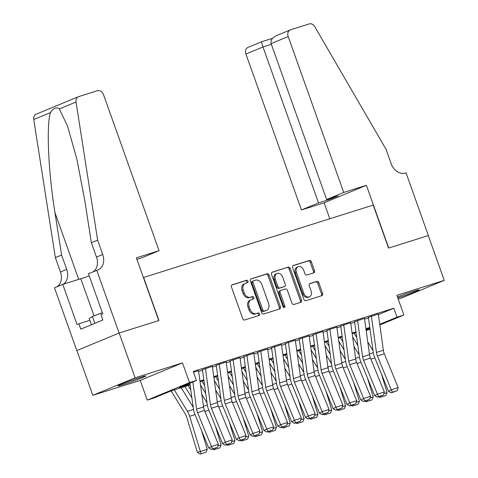 <?xml version="1.0" encoding="UTF-8"?>
<svg xmlns="http://www.w3.org/2000/svg" width="478" height="478" viewBox="0 0 478 478"><rect width="100%" height="100%" fill="white"/><g stroke="black" fill="none" stroke-linecap="round" stroke-linejoin="round"><path stroke-width="0.72" d="M248.004 281.178A1.309 0.998 67.5 0 0 246.618 280.245L232.189 284.798A1.87 1.422 67.5 0 0 232.105 284.828A1.87 1.422 67.5 0 0 231.46 286.985L242.734 318.647A1.87 1.422 67.5 0 0 244.718 319.979L259.142 315.432A1.309 0.998 67.5 0 0 259.207 315.408A1.309 0.998 67.5 0 0 259.656 313.897A1.309 0.998 67.5 0 0 258.269 312.965L256.399 313.556A5.981 4.547 67.5 0 1 250.054 309.296L249.11 306.655A5.981 4.547 67.5 0 1 251.171 299.76A5.981 4.547 67.5 0 1 251.452 299.658L253.316 299.073A1.309 0.998 67.5 0 0 253.382 299.049A1.309 0.998 67.5 0 0 253.83 297.537A1.309 0.998 67.5 0 0 252.444 296.605L250.574 297.197A5.981 4.547 67.5 0 1 244.228 292.936L243.284 290.295A5.981 4.547 67.5 0 1 245.345 283.4A5.981 4.547 67.5 0 1 245.626 283.299L247.49 282.713A1.309 0.998 67.5 0 0 247.556 282.689A1.309 0.998 67.5 0 0 248.004 281.178M246.69 282.964A1.309 0.998 67.5 0 0 246.863 281.656A1.309 0.998 67.5 0 0 245.471 280.723L231.77 285.043M258.341 315.683A1.309 0.998 67.5 0 0 258.514 314.375A1.309 0.998 67.5 0 0 257.122 313.443L256.399 313.556M252.515 299.324A1.309 0.998 67.5 0 0 252.689 298.015A1.309 0.998 67.5 0 0 251.297 297.083L250.574 297.197M397.821 297.955A14.854 0.639 160.4 0 0 412.06 292.906A14.854 0.639 160.4 0 0 419.116 289.799A14.854 0.639 160.4 0 0 414.038 291.09A14.854 0.639 160.4 0 0 397.457 296.94M140.873 377.22A14.854 0.639 160.4 0 0 125.899 382.448A14.854 0.639 160.4 0 0 117.964 385.889A14.854 0.639 160.4 0 0 123.043 384.599A14.854 0.639 160.4 0 0 138.017 379.365A14.854 0.639 160.4 0 0 145.951 375.929A14.854 0.639 160.4 0 0 140.873 377.22M313.789 272.86A1.87 1.422 67.5 0 0 313.879 272.83A1.87 1.422 67.5 0 0 314.518 270.673L311.357 261.795A1.87 1.422 67.5 0 0 309.374 260.462L293.355 265.511A1.87 1.422 67.5 0 0 293.265 265.547A1.87 1.422 67.5 0 0 292.62 267.698L303.894 299.365A1.87 1.422 67.5 0 0 305.878 300.698L321.903 295.643A1.87 1.422 67.5 0 0 321.987 295.613A1.87 1.422 67.5 0 0 322.632 293.456L318.814 282.725A1.87 1.422 67.5 0 0 316.824 281.393L309.971 283.556A1.87 1.422 67.5 0 0 309.881 283.591A1.87 1.422 67.5 0 0 309.242 285.742L311.136 291.066A5.001 3.8 67.5 0 1 309.415 296.832A5.001 3.8 67.5 0 1 303.871 293.355L296.45 272.508A5.001 3.8 67.5 0 1 298.17 266.748A5.001 3.8 67.5 0 1 303.709 270.219L304.946 273.691A1.87 1.422 67.5 0 0 306.936 275.023L313.789 272.86M378.403 314.602L393.788 308.232L396.979 317.189L403.892 315.014L379.837 324.968M96.759 270.321L119.094 333.046L158.72 320.553L136.385 257.821L159.066 250.675L103.547 94.752A5.712 4.344 67.5 0 0 97.482 90.689L78.601 96.64A5.712 4.344 67.5 0 0 78.332 96.735A5.712 4.344 67.5 0 0 76.032 101.999L97.626 240.141L102.734 254.481A13.33 10.134 -112.5 0 1 98.151 269.849A13.33 10.134 -112.5 0 1 97.518 270.076L88.472 273.751L102.77 313.891L100.942 314.649L102.854 320.027L80.8 329.157L78.888 323.779L77.06 324.538L62.767 284.392L54.48 287.822L76.815 350.547L119.159 333.023L158.929 320.487L143.609 277.473L373.21 205.086L388.524 248.094L428.294 235.558L444.247 280.359L396.871 295.296L403.892 315.014M119.159 333.023L135.113 377.823L92.84 395.33L140.209 380.392L147.23 400.11L189.509 382.603L196.422 380.422L179.286 387.521L189.987 384.145M140.209 380.392L182.488 362.892L135.113 377.823M182.488 362.892L189.509 382.603M393.788 308.232L193.231 371.46L196.422 380.422M269.132 275.107A1.87 1.422 67.5 0 0 267.148 273.774L251.129 278.823A1.87 1.422 67.5 0 0 251.04 278.859A1.87 1.422 67.5 0 0 250.4 281.01L261.675 312.678A1.87 1.422 67.5 0 0 263.659 314.004L279.678 308.955A1.87 1.422 67.5 0 0 279.767 308.925A1.87 1.422 67.5 0 0 280.407 306.768L269.132 275.107L267.991 275.579A1.87 1.422 67.5 0 0 266.007 274.247L250.711 279.068M272.239 272.167L288.264 267.118A1.87 1.422 67.5 0 1 290.248 268.451L301.522 300.112A1.87 1.422 67.5 0 1 300.877 302.269A1.87 1.422 67.5 0 1 300.787 302.299L293.934 304.462A1.87 1.422 67.5 0 1 291.95 303.13L287.38 290.289A1.87 1.422 67.5 0 0 285.39 288.957L280.843 290.391A1.87 1.422 67.5 0 0 280.753 290.427A1.87 1.422 67.5 0 0 280.114 292.578L284.876 305.95A1.309 0.998 67.5 0 1 284.422 307.456A1.309 0.998 67.5 0 1 282.976 306.547L271.51 274.354A1.87 1.422 67.5 0 1 272.155 272.203A1.87 1.422 67.5 0 1 272.239 272.167L272.066 272.239M398.21 299.049L401.968 297.866L444.247 280.359M76.886 350.523L92.84 395.33M198.513 370.713L193.494 372.201M212.346 366.351L202.146 369.751M226.178 361.989L215.978 365.389M240.004 357.628L229.81 361.027M253.836 353.266L243.643 356.672M267.668 348.904L257.475 352.31M281.5 344.548L271.307 347.948M295.332 340.187L285.133 343.586M309.164 335.825L298.965 339.225M322.997 331.463L312.797 334.863M336.829 327.101L326.629 330.507M350.655 322.74L340.461 326.145M364.487 318.378L354.294 321.784M198.615 371.46L202.493 370.235M212.447 367.098L216.325 365.873M226.279 362.736L230.151 361.511M240.111 358.375L243.983 357.156M253.943 354.013L257.815 352.794M267.776 349.651L271.647 348.432M281.602 345.295L285.48 344.07M295.434 340.934L299.312 339.709M309.266 336.572L313.144 335.347M323.098 332.21L326.976 330.991M336.93 327.848L340.802 326.629M350.762 323.486L354.634 322.268M364.595 319.131L368.466 317.906M368.126 317.422L378.319 314.022M190.089 384.904L171.285 390.831L154.149 397.929L147.23 400.11M370.014 329.037L366.19 330.621M379.747 324.317L396.979 317.189M199.941 381.008L203.819 379.783M213.774 376.646L217.645 375.421M227.606 372.284L231.477 371.065M241.438 367.923L245.31 366.704M255.264 363.561L259.142 362.342M269.096 359.205L272.974 357.98M282.928 354.843L286.806 353.618M296.76 350.482L300.638 349.257M310.592 346.12L314.464 344.901M324.425 341.758L328.296 340.539M338.257 337.396L342.129 336.177M352.089 333.041L355.961 331.816M365.915 328.679L369.793 327.454M369.894 328.213L366.023 329.432M356.068 332.574L352.19 333.793M342.236 336.936L338.358 338.155M328.404 341.292L324.526 342.517M314.572 345.654L310.694 346.879M300.74 350.015L296.868 351.24M286.908 354.377L283.036 355.596M273.075 358.739L269.204 359.958M259.249 363.101L255.371 364.32M245.417 367.457L241.539 368.681M231.585 371.818L227.707 373.043M217.753 376.18L213.875 377.405M203.921 380.542L200.049 381.761M366.1 329.975L369.924 328.392M379.687 323.857L379.837 324.287M245.345 283.4L244.198 283.878A5.981 4.547 67.5 0 0 242.143 290.773L243.284 290.295M249.432 297.669A5.981 4.547 67.5 0 1 243.081 293.408L242.143 290.773M251.171 299.76L250.024 300.238A5.981 4.547 67.5 0 0 247.968 307.133L249.11 306.655M255.258 314.028A5.981 4.547 67.5 0 1 248.907 309.768L247.968 307.133M278.955 309.182A1.87 1.422 67.5 0 0 279.266 307.24L267.991 275.579M253.501 280.819A1.309 0.998 67.5 0 0 253.442 280.837A1.309 0.998 67.5 0 0 252.987 282.349L262.888 310.144A1.309 0.998 67.5 0 0 264.274 311.07L266.246 310.455A5.981 4.547 67.5 0 0 266.527 310.347A5.981 4.547 67.5 0 0 268.582 303.452L261.819 284.458A5.981 4.547 67.5 0 0 255.467 280.198L253.501 280.819M253.376 280.867L252.36 281.291A1.309 0.998 67.5 0 0 252.294 281.315A1.309 0.998 67.5 0 0 251.846 282.821L252.987 282.349M266.527 310.347L265.386 310.825A5.981 4.547 67.5 0 1 265.099 310.927L263.133 311.548A1.309 0.998 67.5 0 1 261.741 310.616L251.846 282.821M271.821 272.412L288.264 267.118M300.065 302.526A1.87 1.422 67.5 0 0 300.381 300.584L289.1 268.923A1.87 1.422 67.5 0 0 287.117 267.59M280.67 290.463L279.702 290.863A1.87 1.422 67.5 0 0 279.612 290.899A1.87 1.422 67.5 0 0 278.973 293.05L283.729 306.422L284.876 305.95M283.747 307.432A1.309 0.998 67.5 0 0 283.729 306.422M282.629 276.965A5.001 3.8 67.5 0 0 277.085 273.488A5.001 3.8 67.5 0 0 275.37 279.254L277.981 286.597A1.87 1.422 67.5 0 0 279.971 287.929L284.518 286.495A1.87 1.422 67.5 0 0 284.607 286.465A1.87 1.422 67.5 0 0 285.247 284.308L282.629 276.965M277.085 273.488L275.943 273.96A5.001 3.8 67.5 0 0 274.229 279.726L275.37 279.254M283.55 286.896A1.87 1.422 67.5 0 1 283.46 286.937A1.87 1.422 67.5 0 1 283.37 286.967L278.823 288.401A1.87 1.422 67.5 0 1 276.84 287.069L274.229 279.726M298.17 266.748L297.023 267.22A5.001 3.8 67.5 0 0 295.308 272.98L296.45 272.508M309.415 296.832L308.274 297.304A5.001 3.8 67.5 0 1 302.729 293.827L295.308 272.98M321.174 295.87A1.87 1.422 67.5 0 0 321.491 293.928L317.667 283.197A1.87 1.422 67.5 0 0 315.683 281.871L309.553 283.801M313.066 273.093A1.87 1.422 67.5 0 0 313.377 271.151L310.216 262.267A1.87 1.422 67.5 0 0 308.232 260.934L292.936 265.756M171.13 390.896L185.219 413.846A9.518 6.172 72.5 0 1 186.689 417.133L197.39 452.313L200.354 451.459L189.652 416.278A14.28 9.255 -107.5 0 0 187.448 411.349L174.279 389.887M193.19 407.256L181.192 387.706M207.267 449.278L206.066 452.23L201.22 453.759L200.354 451.459L207.267 449.278L201.579 430.564M201.22 453.759L200.037 454.1L197.39 452.313M198.501 370.617L203.538 406.945A9.518 6.172 -107.5 0 0 204.488 410.447L218.374 444.313L211.455 446.494L212.608 448.896L211.515 449.493L217.448 447.366L212.608 448.896M192.849 381.904L196.625 409.126A9.518 6.172 -107.5 0 0 197.575 412.628L211.455 446.494L208.725 447.994L194.839 414.133A14.28 9.255 72.5 0 1 193.417 408.875L189.844 383.147M208.725 447.994L211.515 449.493M217.448 447.366L218.374 444.313M102.352 312.72L92.391 316.442L89.177 318.509L91.406 324.765M94.847 323.337L92.391 316.442M97.626 240.141L91.37 242.734L84.749 200.372L77.006 159.766L67.583 126.192L59.314 108.918C56.374 106.857 53.428 108.076 50.471 112.581C46.223 125.063 48.35 172.337 54.982 212.698L61.608 255.055L66.711 269.395A13.33 10.134 -112.5 0 1 63.066 284.296M61.608 255.055L55.352 257.648L60.455 271.982A13.33 10.134 -112.5 0 1 56.972 286.788M92.995 271.874A13.33 10.134 -112.5 0 0 96.478 257.068L91.37 242.734M50.471 112.581L33.753 119.5L55.352 257.648M119.094 333.046L76.815 350.547M159.066 250.675L141.984 257.744L136.923 259.339M89.243 275.908A21.42 0.92 -19.6 0 1 80.812 278.704L62.767 284.392M33.753 119.5A5.712 4.344 -112.5 0 1 36.059 114.242L78.332 96.735M89.822 320.332L78.888 323.779M343.718 192.455L288.192 36.537L271.116 43.612L326.635 199.529L343.718 192.455L366.399 185.303L388.734 248.028L428.36 235.535L406.025 172.809L405.266 173.048A13.33 10.134 67.5 0 1 391.118 163.56L386.009 149.22L314.793 26.72A5.712 4.344 67.5 0 0 309.308 23.9L290.433 29.851A5.712 4.344 67.5 0 0 290.158 29.953A5.712 4.344 67.5 0 0 288.192 36.537M329.808 218.769L324.12 202.809L366.399 185.303M324.12 202.809L301.439 209.962L318.521 202.887L329.999 199.266L338.113 195.908L326.635 199.529M318.521 202.887L263.002 46.969L245.919 54.044A5.712 4.344 -112.5 0 1 247.885 47.453L261.807 41.706C261.496 41.98 261.89 43.731 263.002 46.969L271.373 44.329M301.439 209.962L245.919 54.044M329.999 199.266L329.742 198.549M276.774 35.503C272.329 37.493 270.44 40.194 271.116 43.612M184.956 386.523L191.881 397.804M190.782 389.881L188.105 385.525M207.022 402.894L201.8 394.386M217.884 445.932L221.099 444.916L215.411 426.203M221.099 444.916L219.892 447.868L213.869 449.738L212.871 449.069M215.052 449.398L214.712 448.489M200.485 384.933L205.713 393.448M204.614 385.525L201.937 381.169M220.854 398.538L215.626 390.024M231.716 441.57L234.931 440.555L229.237 421.841M234.931 440.555L233.724 443.512L227.701 445.377L226.703 444.707M228.884 445.036L228.544 444.128M214.317 380.572L219.545 389.086M218.446 381.163L215.769 376.807M234.686 394.177L229.458 385.662M245.549 437.209L248.763 436.199L243.069 417.479M248.763 436.199L247.556 439.151L241.527 441.015L240.536 440.346M242.716 440.674L242.37 439.766M228.149 376.21L233.372 384.724M232.272 376.801L229.601 372.446M248.518 389.815L243.29 381.301M259.375 432.853L262.595 431.837L256.901 413.117M262.595 431.837L261.388 434.789L255.36 436.659L254.368 435.984M256.549 436.312L256.202 435.404M212.334 366.262L217.371 402.584A9.518 6.172 -107.5 0 0 218.321 406.085L232.206 439.951L225.287 442.132L226.441 444.534L225.347 445.138L231.28 443.004L226.441 444.534M205.415 368.442L210.457 404.764A9.518 6.172 -107.5 0 0 211.407 408.266L225.287 442.132L222.557 443.632L208.671 409.771A14.28 9.255 72.5 0 1 207.249 404.513L202.415 369.667M222.557 443.632L225.347 445.138M231.28 443.004L232.206 439.951M226.16 361.9L231.203 398.222A9.518 6.172 -107.5 0 0 232.153 401.729L246.039 435.589L239.12 437.77L240.273 440.172L239.179 440.776L245.112 438.649L240.273 440.172M219.247 364.081L224.29 400.403A9.518 6.172 -107.5 0 0 225.234 403.91L239.12 437.77L236.389 439.27L222.503 405.41A14.28 9.255 72.5 0 1 221.081 400.158L216.241 365.306M236.389 439.27L239.179 440.776M245.112 438.649L246.039 435.589M239.992 357.538L245.035 393.86A9.518 6.172 -107.5 0 0 245.985 397.367L259.865 431.228L252.952 433.409L254.105 435.811L253.011 436.414L258.945 434.287L254.105 435.811M233.079 359.719L238.116 396.041A9.518 6.172 -107.5 0 0 239.066 399.548L252.952 433.409L250.215 434.914L236.335 401.048A14.28 9.255 72.5 0 1 234.913 395.796L230.073 360.944M250.215 434.914L253.011 436.414M258.945 434.287L259.865 431.228M253.824 353.176L258.867 389.504A9.518 6.172 -107.5 0 0 259.817 393.006L273.697 426.866L266.784 429.047L267.937 431.449L266.844 432.052L272.777 429.925L267.937 431.449M246.911 355.357L251.948 391.679A9.518 6.172 -107.5 0 0 252.898 395.187L266.784 429.047L264.047 430.553L250.167 396.686A14.28 9.255 72.5 0 1 248.739 391.434L243.905 356.588M264.047 430.553L266.844 432.052M272.777 429.925L273.697 426.866M241.982 371.848L247.204 380.363M246.104 372.44L243.433 368.084M262.35 385.453L257.122 376.939M273.207 428.491L276.427 427.475L270.733 408.762M276.427 427.475L275.22 430.427L269.192 432.297L268.2 431.622M270.381 431.951L270.034 431.042M267.656 348.815L272.699 385.143A9.518 6.172 -107.5 0 0 273.643 388.644L287.529 422.504L280.616 424.685L281.763 427.093L280.67 427.69L286.609 425.563L281.763 427.093M260.743 350.995L265.78 387.323A9.518 6.172 -107.5 0 0 266.73 390.825L280.616 424.685L277.879 426.191L263.993 392.33A14.28 9.255 72.5 0 1 262.571 387.072L257.738 352.226M277.879 426.191L280.67 427.69M286.609 425.563L287.529 422.504M255.814 367.486L261.036 376.001M259.936 368.078L257.266 363.722M276.182 381.091L270.954 372.577M287.039 424.129L290.26 423.114L284.565 404.4M290.26 423.114L289.053 426.065L283.024 427.935L282.026 427.266M284.213 427.595L283.866 426.687M281.488 344.453L286.531 380.781A9.518 6.172 -107.5 0 0 287.475 384.282L301.361 418.148L294.448 420.323L295.595 422.731L294.502 423.329L300.441 421.202L295.595 422.731M274.575 346.634L279.612 382.962A9.518 6.172 -107.5 0 0 280.562 386.463L294.448 420.323L291.711 421.829L277.826 387.969A14.28 9.255 72.5 0 1 276.404 382.711L271.57 347.865M291.711 421.829L294.502 423.329M300.441 421.202L301.361 418.148M269.64 363.131L274.868 371.639M273.769 363.716L271.098 359.36M290.009 376.73L284.786 368.221M300.871 419.768L304.086 418.752L298.397 400.038M304.086 418.752L302.885 421.704L296.856 423.574L295.858 422.905M298.039 423.233L297.698 422.325M295.32 340.097L300.357 376.419A9.518 6.172 -107.5 0 0 301.307 379.92L315.193 413.787L308.274 415.968L309.427 418.37L308.334 418.967L314.267 416.84L309.427 418.37M288.401 342.272L293.444 378.6A9.518 6.172 -107.5 0 0 294.394 382.101L308.274 415.968L305.544 417.467L291.658 383.607A14.28 9.255 72.5 0 1 290.236 378.349L285.402 343.503M305.544 417.467L308.334 418.967M314.267 416.84L315.193 413.787M283.472 358.769L288.7 367.283M287.601 359.36L284.924 355.005M303.841 372.374L298.619 363.86M314.703 415.406L317.918 414.39L312.23 395.676M317.918 414.39L316.711 417.342L310.688 419.212L309.69 418.543M311.871 418.871L311.531 417.963M309.152 335.735L314.189 372.057A9.518 6.172 -107.5 0 0 315.139 375.565L329.025 409.425L322.106 411.606L323.259 414.008L322.166 414.611L328.099 412.484L323.259 414.008M302.233 337.916L307.276 374.238A9.518 6.172 -107.5 0 0 308.226 377.74L322.106 411.606L319.376 413.106L305.49 379.245A14.28 9.255 72.5 0 1 304.068 373.987L299.234 339.141M319.376 413.106L322.166 414.611M328.099 412.484L329.025 409.425M297.304 354.407L302.532 362.921M301.433 354.999L298.756 350.643M317.673 368.012L312.451 359.498M328.535 411.044L331.75 410.034L326.056 391.315M331.75 410.034L330.543 412.986L324.52 414.85L323.522 414.181M325.703 414.51L325.363 413.601M322.985 331.374L328.022 367.696A9.518 6.172 -107.5 0 0 328.972 371.203L342.857 405.063L335.938 407.244L337.092 409.646L335.998 410.249L341.931 408.122L337.092 409.646M316.066 333.554L321.108 369.876A9.518 6.172 -107.5 0 0 322.053 373.384L335.938 407.244L333.208 408.744L319.322 374.883A14.28 9.255 72.5 0 1 317.9 369.631L313.066 334.779M333.208 408.744L335.998 410.249M341.931 408.122L342.857 405.063M311.136 350.045L316.364 358.56M315.265 350.637L312.588 346.281M331.505 363.65L326.277 355.136M342.368 406.682L345.582 405.673L339.888 386.953M345.582 405.673L344.375 408.624L338.352 410.494L337.354 409.819M339.535 410.148L339.195 409.24M336.811 327.012L341.854 363.334A9.518 6.172 -107.5 0 0 342.804 366.841L356.684 400.701L349.771 402.882L350.924 405.284L349.83 405.888L355.763 403.761L350.924 405.284M329.898 329.193L334.941 365.515A9.518 6.172 -107.5 0 0 335.885 369.022L349.771 402.882L347.034 404.388L333.154 370.522A14.28 9.255 72.5 0 1 331.732 365.27L326.892 330.423M347.034 404.388L349.83 405.888M355.763 403.761L356.684 400.701M324.968 345.684L330.196 354.198M329.097 346.275L326.42 341.919M345.337 359.289L340.109 350.774M356.2 402.327L359.414 401.311L353.72 382.597M359.414 401.311L358.207 404.263L352.178 406.133L351.187 405.458M353.367 405.786L353.021 404.878M350.643 322.65L355.686 358.978A9.518 6.172 -107.5 0 0 356.636 362.479L370.516 396.34L363.603 398.521L364.756 400.923L363.662 401.526L369.596 399.399L364.756 400.923M343.73 324.831L348.767 361.159A9.518 6.172 -107.5 0 0 349.717 364.66L363.603 398.521L360.866 400.026L346.986 366.16A14.28 9.255 72.5 0 1 345.564 360.908L340.724 326.062M360.866 400.026L363.662 401.526M369.596 399.399L370.516 396.34M338.8 341.322L344.023 349.836M342.923 341.913L340.252 337.558M359.169 354.927L353.941 346.413M370.026 397.965L373.246 396.949L367.552 378.235M373.246 396.949L372.039 399.901L366.011 401.771L365.019 401.102M367.2 401.43L366.853 400.522M364.475 318.288L369.518 354.616A9.518 6.172 -107.5 0 0 370.462 358.118L384.348 391.978L377.435 394.159L378.588 396.567L377.495 397.164L383.428 395.037L378.588 396.567M357.562 320.469L362.599 356.797A9.518 6.172 -107.5 0 0 363.549 360.298L377.435 394.159L374.698 395.665L360.812 361.804A14.28 9.255 72.5 0 1 359.39 356.546L354.557 321.7M374.698 395.665L377.495 397.164M383.428 395.037L384.348 391.978M352.633 336.96L357.855 345.475M356.755 337.552L354.084 333.196M373.001 350.565L367.773 342.051M383.858 393.603L387.078 392.587L381.384 373.874M387.078 392.587L385.871 395.539L379.843 397.409L378.845 396.74M381.032 397.069L380.685 396.16M378.307 313.926L383.35 350.255A9.518 6.172 -107.5 0 0 384.294 353.756L398.18 387.622L391.267 389.803L392.414 392.205L391.321 392.802L397.26 390.675L392.414 392.205M371.394 316.107L376.431 352.435A9.518 6.172 -107.5 0 0 377.381 355.937L391.267 389.803L388.53 391.303L374.644 357.442A14.28 9.255 72.5 0 1 373.222 352.184L368.389 317.338M388.53 391.303L391.321 392.802M397.26 390.675L398.18 387.622M245.471 280.723L246.618 280.245M257.122 313.443L258.269 312.965M251.297 297.083L252.444 296.605M243.081 293.408L244.228 292.936M248.907 309.768L250.054 309.296M279.266 307.24L280.407 306.768M266.007 274.247L267.148 273.774M261.741 310.616L262.888 310.144M263.133 311.548L264.274 311.07M265.099 310.927L266.246 310.455M289.1 268.923L290.248 268.451M300.381 300.584L301.522 300.112M278.973 293.05L280.114 292.578M276.84 287.069L277.981 286.597M278.823 288.401L279.971 287.929M283.37 286.967L284.518 286.495M302.729 293.827L303.871 293.355M315.683 281.871L316.824 281.393M317.667 283.197L318.814 282.725M321.491 293.928L322.632 293.456M308.232 260.934L309.374 260.462M310.216 262.267L311.357 261.795M313.377 271.151L314.518 270.673M189.652 416.278L195.024 414.587M187.448 411.349L193.5 409.437M203.538 406.945L196.625 409.126M204.488 410.447L197.575 412.628M66.711 269.395L60.455 271.982M96.478 257.068L102.734 254.481M76.032 101.999L59.314 108.918M54.982 212.698L78.721 279.361M94.035 315.827L80.812 278.704M204.907 411.468L208.856 410.226M203.449 406.3L207.333 405.075M218.739 407.107L222.688 405.864M217.281 401.938L221.165 400.719M232.571 402.751L236.52 401.502M231.113 397.582L234.997 396.358M246.403 398.389L250.353 397.14M244.945 393.221L248.829 391.996M217.371 402.584L210.457 404.764M218.321 406.085L211.407 408.266M231.203 398.222L224.29 400.403M232.153 401.729L225.234 403.91M245.035 393.86L238.116 396.041M245.985 397.367L239.066 399.548M258.867 389.504L251.948 391.679M259.817 393.006L252.898 395.187M260.235 394.027L264.185 392.779M258.777 388.859L262.661 387.634M272.699 385.143L265.78 387.323M273.643 388.644L266.73 390.825M274.061 389.666L278.011 388.423M272.609 384.497L276.493 383.272M286.531 380.781L279.612 382.962M287.475 384.282L280.562 386.463M287.893 385.304L291.843 384.061M286.442 380.135L290.319 378.911M300.357 376.419L293.444 378.6M301.307 379.92L294.394 382.101M301.726 380.942L305.675 379.699M300.268 375.774L304.151 374.555M314.189 372.057L307.276 374.238M315.139 375.565L308.226 377.74M315.558 376.58L319.507 375.338M314.1 371.418L317.984 370.193M328.022 367.696L321.108 369.876M328.972 371.203L322.053 373.384M329.39 372.225L333.339 370.976M327.932 367.056L331.816 365.831M341.854 363.334L334.941 365.515M342.804 366.841L335.885 369.022M343.222 367.863L347.171 366.614M341.764 362.694L345.648 361.47M355.686 358.978L348.767 361.159M356.636 362.479L349.717 364.66M357.054 363.501L361.004 362.258M355.596 358.333L359.48 357.108M369.518 354.616L362.599 356.797M370.462 358.118L363.549 360.298M370.886 359.139L374.83 357.897M369.428 353.971L373.312 352.746M383.35 350.255L376.431 352.435M384.294 353.756L377.381 355.937M252.294 281.315L253.442 280.837M279.612 290.899L280.753 290.427M283.46 286.937L284.607 286.465M272.526 38.312L261.771 41.706M276.278 35.701L290.158 29.953"/></g></svg>
